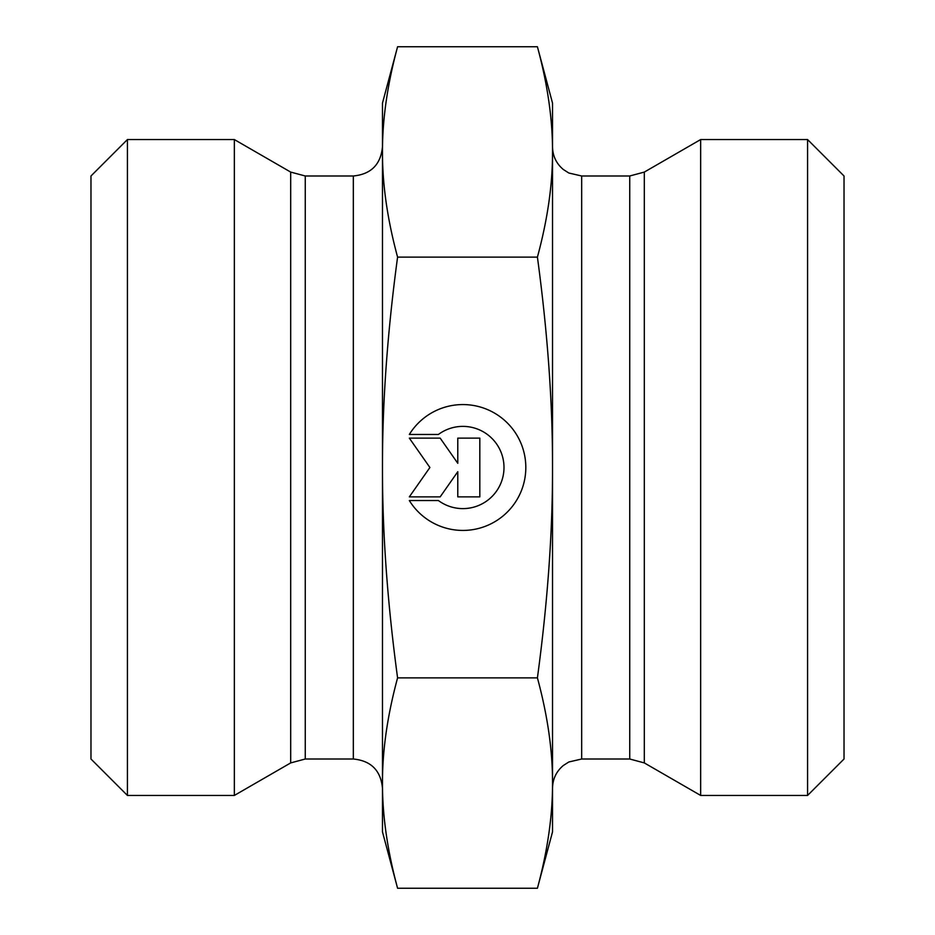 <?xml version="1.0" encoding="UTF-8"?>
<svg xmlns="http://www.w3.org/2000/svg" width="935" height="935" viewBox="0 0 935 935"><rect width="100%" height="100%" fill="white"/><g stroke="black" fill="none" stroke-linecap="round" stroke-linejoin="round"><path stroke-width="1.4" d="M409.331 434.459A62.925 62.925 0 0 1 503.801 419.686A62.925 62.925 0 0 1 503.801 515.314A62.925 62.925 0 0 1 409.331 500.541L438.41 500.541A41.117 41.117 0 0 0 493.353 439.894A41.117 41.117 0 0 0 438.41 434.459L409.331 434.459M457.788 438.129L479.819 438.129L479.819 496.871L457.788 496.871L457.788 471.707L440.175 496.871L409.331 496.871L429.901 467.5L409.331 438.129L440.175 438.129L457.788 463.292L457.788 438.129M382.473 788.158L382.473 146.842C380.744 164.548 371.031 174.272 353.325 175.99L353.325 759.01C371.031 760.728 380.744 770.452 382.473 788.158M382.473 151.938L382.473 103.119L397.585 46.75C387.406 84.384 382.368 119.446 382.473 151.938C382.368 184.429 387.406 219.491 397.585 257.125C387.406 332.392 382.368 402.517 382.473 467.5L382.473 151.938M397.585 888.25L382.473 831.881L382.473 467.5C382.368 532.482 387.406 602.607 397.585 677.875C387.406 715.509 382.368 750.571 382.473 783.062C382.368 815.554 387.406 850.616 397.585 888.25L537.415 888.25C547.594 850.616 552.632 815.554 552.527 783.062C552.632 750.571 547.594 715.509 537.415 677.875C547.594 602.607 552.632 532.482 552.527 467.5C552.632 402.517 547.594 332.392 537.415 257.125C547.594 219.491 552.632 184.429 552.527 151.938L552.527 831.881L537.415 888.25M290.691 762.913L290.691 172.087L234.346 139.56L234.346 795.44L290.691 762.913L305.266 759.01L305.266 175.99L353.325 175.99M397.585 677.875L537.415 677.875M397.585 257.125L537.415 257.125M127.417 139.56L90.975 175.99L90.975 759.01L127.417 795.44L127.417 139.56L234.346 139.56M644.308 762.913L700.654 795.44L700.654 139.56L644.308 172.087L629.734 175.99L629.734 759.01L644.308 762.913L644.308 172.087M537.415 46.75L552.527 103.119L552.527 151.938C552.632 119.446 547.594 84.384 537.415 46.75L397.585 46.75M807.583 795.44L844.024 759.01L844.024 175.99L807.583 139.56L807.583 795.44L700.654 795.44M629.734 759.01L581.675 759.01L581.675 175.99L629.734 175.99M353.325 759.01L305.266 759.01M290.691 172.087L305.266 175.99M127.417 795.44L234.346 795.44M581.675 175.99L568.842 173.022L563.267 169.457C556.29 163.531 552.714 155.993 552.527 146.842M581.675 759.01L568.842 761.978L563.267 765.543C556.29 771.469 552.714 779.007 552.527 788.158M807.583 139.56L700.654 139.56"/></g></svg>

